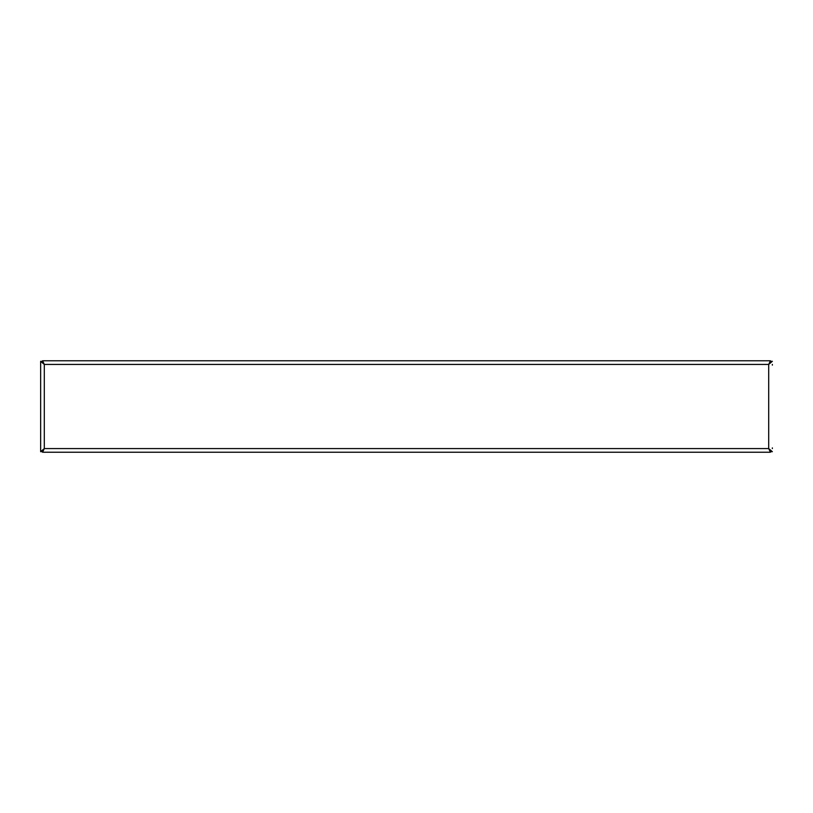 <?xml version="1.0" encoding="UTF-8"?>
<svg xmlns="http://www.w3.org/2000/svg" width="813" height="813" viewBox="0 0 813 813"><rect width="100%" height="100%" fill="white"/><g stroke="black" fill="none" stroke-linecap="round" stroke-linejoin="round"><path stroke-width="1.22" d="M772.35 365.118L772.35 364.427M769.565 449.874L769.748 450.067A1.829 1.829 0 0 0 769.881 449.965L769.088 449.203M769.128 449.274L769.525 449.823M43.252 362.933A1.829 1.829 0 0 0 43.119 363.035L44.309 364.427L42.479 361.318L40.65 361.318L40.65 451.682L42.479 451.682L43.607 449.355M40.65 451.682L44.309 448.573L42.571 450.402L42.571 452.231L770.429 452.231L770.429 450.402L768.692 448.573L770.521 451.682L772.35 451.682L768.692 448.573L768.692 364.427L770.429 362.598L770.429 360.769L42.571 360.769L44.309 364.427L40.65 361.318M770.429 452.231L768.692 448.573L44.309 448.573L42.571 452.231M42.571 360.769L42.571 362.598L44.309 364.427L768.692 364.427L772.35 361.318L770.521 361.318L768.692 364.427L770.429 360.769M772.35 448.573L772.35 447.882M44.309 364.427L44.309 448.573"/></g></svg>
